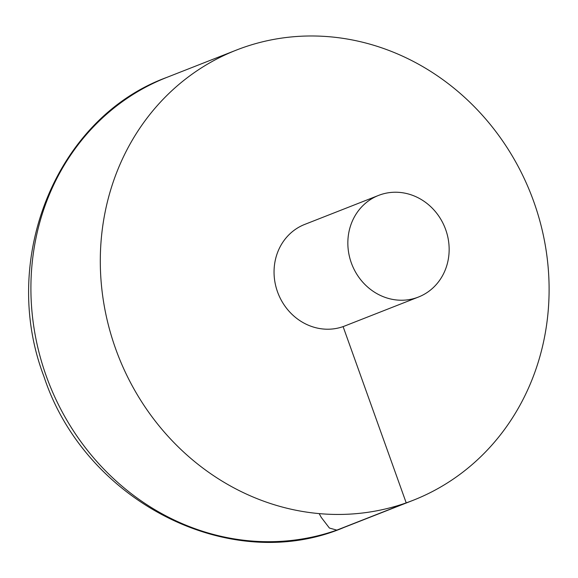 <?xml version="1.0" encoding="UTF-8"?>
<svg xmlns="http://www.w3.org/2000/svg" width="578" height="578" viewBox="0 0 578 578"><rect width="100%" height="100%" fill="white"/><g stroke="black" fill="none" stroke-linecap="round" stroke-linejoin="round"><path stroke-width="0.87" d="M115.614 348.715A241.835 221.605 68.6 0 0 413.104 500.31A241.835 221.605 68.6 0 0 530.972 194.208A241.835 221.605 68.6 0 0 236.301 50.12A241.835 221.605 68.6 0 0 115.614 348.715M378.547 195.422L304.743 224.409A54.585 50.019 68.6 0 0 277.505 291.803A54.585 50.019 68.6 0 0 344.654 326.028L418.45 297.041A54.585 50.019 68.6 0 0 445.06 227.949A54.585 50.019 68.6 0 0 378.547 195.422A54.585 50.019 68.6 0 0 351.301 262.824A54.585 50.019 68.6 0 0 418.45 297.041M319.157 513.596L321.267 517.418L329.395 528.032L336.829 530.127L406.211 502.874L343.101 326.606M413.104 500.31L343.715 527.562A241.835 221.605 -111.4 0 1 46.226 375.967A241.835 221.605 -111.4 0 1 166.912 77.365L236.301 50.12M343.715 527.562C230.08 575.861 84.829 501.487 43.914 376.43C-0.896 259.24 56.333 117.623 166.912 77.365"/></g></svg>

